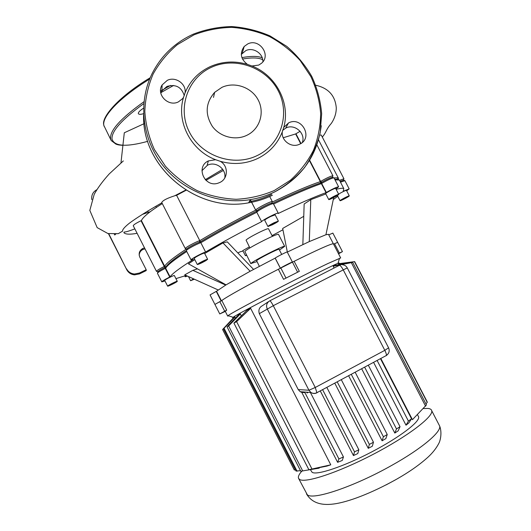 <?xml version="1.0" encoding="UTF-8"?>
<svg xmlns="http://www.w3.org/2000/svg" width="531" height="531" viewBox="0 0 531 531"><rect width="100%" height="100%" fill="white"/><g stroke="black" fill="none" stroke-linecap="round" stroke-linejoin="round"><path stroke-width="0.8" d="M143.543 108.185C140.157 110.348 138.412 112.081 138.312 113.375L138.425 113.76C139.016 114.517 140.728 114.497 143.569 113.694M183.547 97.306C175.987 121.539 190.788 150.446 215.613 159.718L208.338 160.926C195.282 166.84 204.707 188.054 218.214 183.109L219.794 182.485C228.33 178.808 228.569 165.699 220.226 161.305C233.275 164.942 245.76 163.999 257.674 158.497C269.403 152.669 277.613 143.775 282.306 131.814C281.052 140.29 290.875 147.897 298.767 144.571L299.69 144.173C313.482 138.186 301.94 115.944 288.658 122.867L283.733 127.42C290.703 103.366 276.18 75.382 251.953 65.997L258.736 65.074L261.531 63.249C271.487 55.197 259.281 38.033 247.778 43.907L244.174 46.502C239.567 53.18 240.649 59.14 247.426 64.384C234.642 60.634 222.263 61.37 210.289 66.587C198.455 72.143 190.045 80.911 185.06 92.885C186.54 83.964 175.582 76.179 167.331 80.32L162.128 84.94C155.875 94.306 168.234 107.169 178.403 101.886L182.591 98.666L183.547 97.306L185.06 92.885M220.226 161.305L215.613 159.718M257.11 155.603C233.534 167.139 201.561 156.233 189.467 132.219C177.015 108.37 187.622 77.845 211.55 67.251C235.299 56.299 266.336 67.43 278.264 90.861C290.543 114.132 280.872 144.425 257.11 155.603M160.82 93.277L161.869 90.947L166.966 86.414C175.801 83.978 181.575 87.071 184.297 95.706M241.3 54.414L245.813 50.631C253.274 46.894 263.403 53.558 262.865 61.822M282.578 130.407L285.87 128.031C294.519 123.424 305.803 133.221 302.391 142.361M246.683 135.385L247.937 134.748C260.276 128.19 264.856 111.868 257.96 99.536C251.236 87.117 234.576 81.449 221.918 87.356L214.65 92.341C205.524 102.888 204.787 114.278 212.44 126.504C220.146 136.952 235.273 140.841 246.683 135.385M201.939 170.73L207.435 165.247C215.679 160.906 226.624 169.011 224.739 178.044M283.733 127.42L282.306 131.814M247.426 64.384L251.953 65.997M423.373 408.551L427.92 408.432C430.163 408.658 431.431 409.421 431.73 410.728C433.562 416.649 407.556 436.528 372.563 454.662C337.61 472.849 304.767 483.515 299.457 479.367L298.528 478.278C297.931 476.652 299.039 474.269 301.84 471.116M418.229 416.092L418.64 416.888C420.14 421.667 399.319 437.557 371.454 452.06C343.623 466.603 316.934 475.457 312.162 472.351L310.396 469.689M233.122 318.5L232.711 317.711L233.129 317.299C236.461 314.206 329.778 266.164 337.995 263.323L339.136 263.051M307.011 392.887L306.646 392.177M328.596 234.563L340.676 257.933L327.846 263.562C299.126 277.175 230.507 313.058 228.104 315.646L227.706 316.098L228.722 315.845M225.297 311.392L219.774 313.947L226.71 310.117L225.297 311.378L227.686 316.058M292.442 262.135C317.107 249.935 330.747 243.809 333.349 243.749C330.899 243.769 317.837 249.61 294.154 261.285L278.37 269.244C251.528 282.957 226.81 296.676 221.805 300.513L214.916 304.422L221.135 300.951M299.331 271.334L283.554 279.326L299.331 271.334L294.154 261.285M338.386 253.499L339.355 253.035L334.537 243.709L337.643 242.335L333.561 244.16M339.355 253.035L342.435 251.614L338.552 253.818M297.592 272.137L287.218 251.986C287.092 251.561 275.941 257.25 275.204 258.112L250.147 271.255L226.06 284.862L216.535 291.227L221.407 300.765M338.911 458.95L343.451 456.965L342.256 460.463L337.61 462.322L338.911 458.95L304.913 392.635L301.774 392.382L300.201 391.692L298.223 389.575L259.32 313.648C258.245 310.097 259.221 307.476 262.261 305.783L268.659 301.555M406.009 425.198L408.412 421.076L411.545 418.82L408.837 422.928L406.009 425.198L373.572 362.341M394.805 433.064L396.491 428.935L400.029 426.692L398.184 430.827L394.805 433.064L361.644 368.726M382.108 440.796L383.402 436.734L387.245 434.517L385.858 438.606L382.108 440.796L348.601 375.709M368.275 448.343L369.37 444.401L373.466 442.23L372.331 446.213L368.275 448.343L334.749 383.123M353.454 455.578L354.522 451.848L358.843 449.75L357.788 453.554L353.454 455.578L320.253 390.889M307.27 392.223L307.588 392.84M301.774 392.382L337.61 462.322M338.937 264.63L338.539 263.867L339.156 263.641L354.555 261.637M334.112 268.009L333.202 266.257L335.333 265.268L352.717 262.387L426.453 404.907L412.441 419.682L380.827 358.458M330.78 464.824L326.844 466.112L308.863 469.723L330.78 464.824L250.639 308.332L236.62 321.64L233.925 323.087L247.054 310.257L250.639 308.332M234.855 317.04L223.438 328.901L233.985 317.578L234.855 317.04L235.392 318.096M319.012 467.738L319.217 468.143L316.874 468.561M240.331 313.927L228.642 325.948L227.049 326.83L238.346 315.029L240.331 313.927L241.293 315.812M396.491 428.935L364.624 367.133M400.029 426.692L368.295 365.169M383.402 436.734L351.25 374.295M387.245 434.517L355.153 372.204M369.37 444.401L337.192 381.816M373.466 442.23L341.274 379.638M354.522 451.848L322.589 389.641M358.843 449.75L326.811 387.378M343.451 456.965L310.37 392.455M233.016 318.295L222.595 329.525L294.088 469.583L294.307 469.981L295.382 469.816M294.307 469.981L222.589 329.492M223.438 328.901L295.993 471.024L300.526 470.712M227.049 326.83L300.792 471.229L319.217 468.143M311.903 468.9L236.62 321.64M308.863 469.723L233.925 323.087M302.73 470.99L228.642 325.948M408.412 421.076L377.11 360.449M411.545 418.82L380.468 358.651M297.068 471.236L224.168 328.463M425.928 403.899L427.256 402.412L427.123 401.675L354.648 261.624M352.717 262.387L333.202 266.257M427.216 402.013L354.575 261.63L338.539 263.867M427.256 402.412L354.429 261.67M425.603 406.208L351.489 262.945M279.074 249.311L279.047 249.265C278.848 248.335 257.688 259.101 256.626 260.675L259.354 266.343M279.459 250.061L284.669 246.344C284.384 244.937 252.444 261.199 251.01 263.482L256.938 261.637M278.563 234.476L278.516 234.39C278.078 232.691 246.138 248.92 244.857 251.488L250.884 263.721M268.54 228.834L268.507 228.768C268.128 227.507 246.975 238.233 246.079 240.138L249.895 247.924M273.943 222.801L278.377 221.075C278.164 221.613 276.166 222.847 272.37 224.786L267.929 226.518C268.128 225.98 270.133 224.739 273.943 222.801M267.909 226.478L264.703 220.246C264.889 219.681 266.887 218.433 270.691 216.489L275.164 214.843M199.052 263.197C203.366 260.781 206.227 259.473 207.641 259.281L205.889 260.628C201.588 263.037 198.733 264.338 197.32 264.531L199.052 263.197M197.313 264.518L194.173 258.371L195.893 257.011C200.194 254.575 203.061 253.28 204.495 253.121L204.508 253.148M167.63 286.116C167.504 285.565 177.235 280.7 177.281 281.284L177.288 281.324C177.327 281.908 167.696 286.72 167.63 286.149L167.63 286.116M164.736 280.428L164.71 280.375C164.564 279.784 174.294 274.932 174.367 275.556L174.367 275.596M194.373 279.22L190.602 280.72L193.523 278.835M246.583 255.338L245.395 255.696L246.371 254.926M245.388 255.683L242.786 250.612L249.364 246.882M349.159 196.072C348.17 197.074 340.298 201.11 340.079 200.718L340.185 200.519C341.101 199.55 349.059 195.461 349.272 195.853L349.159 196.072M337.995 194.492L338.725 194.353C339.448 194.519 332.028 198.647 329.519 199.47L328.762 199.623C328.019 199.47 335.519 195.295 337.995 194.492M328.742 199.583L325.676 193.662C324.912 193.47 332.399 189.275 334.888 188.505L335.652 188.425M216.535 291.227L210.057 294.911L219.774 313.94M280.322 268.195L275.164 258.159M280.388 268.195C281.164 267.418 292.322 261.717 292.402 262.055M328.463 234.304L325.934 234.735L309.288 241.592L287.271 252.086M332.857 233.096L328.749 234.861M283.554 279.326L278.37 269.244C250.811 283.322 225.662 297.32 221.427 300.805M333.634 196.735L336.296 195.813L331.304 198.428L333.634 196.735M333.853 197.247L333.594 196.755M346.517 197.14L347.261 197.008L345.422 198.156L342.083 199.576L346.517 197.14M345.422 198.156L345.23 197.778M194.14 279.114L193.032 279.366M193.138 279.585L192.607 279.611L193.755 278.941M171.009 284.682L169.674 285.101L171.128 284.131L175.25 282.333L171.009 284.682L170.829 284.331M173.783 283.308L173.584 282.91M199.563 263.442L205.417 260.376L199.563 263.442M201.534 262.699L201.302 262.234M204.455 261.166L204.269 260.807M338.599 194.107C342.389 191.89 344.991 190.636 346.418 190.344L346.438 190.383M270.783 224.792L275.974 222.23L272.702 224.367L270.339 225.363L270.783 224.792M272.702 224.367L272.443 223.87M273.571 204.03C293.258 194.685 309.195 187.881 321.368 183.613L320.624 182.916C308.425 187.124 292.335 193.974 272.357 203.466C292.335 193.974 308.425 187.124 320.624 182.916L320.332 181.615C308.08 185.857 292.05 192.68 272.244 202.065L272.184 201.946M273.1 203.698L271.879 203.313C271.998 202.039 258.006 209.068 257.269 210.648L257.097 210.92C236.056 221.487 217.152 231.788 200.386 241.837L201.057 242.607C217.584 232.751 236.136 222.642 256.719 212.281L257.097 210.92L255.643 210.19C235.06 220.544 216.515 230.666 200.008 240.543L199.769 240.629C195.149 242.136 184.834 247.811 185.286 248.588L185.697 248.727M334.995 179.81L339.362 180.029L339.827 180.932M337.981 179.631L334.696 179.219L337.265 179.305L337.716 177.839L334.012 177.912M186.461 248.973C173.883 257.21 166.615 262.971 164.67 266.263L166.044 266.92L164.802 267.524L166.044 266.92C167.769 263.841 174.533 258.411 186.335 250.625C174.533 258.411 167.769 263.841 166.044 266.92L165.652 268.188C167.577 265.009 174.613 259.44 186.759 251.495M156.446 271.301L133.254 225.761C133.434 224.865 136.029 223.186 141.047 220.723L141.385 220.557L164.67 266.263L164.331 266.429C159.546 268.845 156.917 270.471 156.446 271.301L157.899 271.779C158.318 271.056 160.621 269.635 164.802 267.524C160.249 269.834 157.966 271.281 157.946 271.859L157.594 272.927M161.802 281.855L157.428 273.266C157.694 272.522 160.322 270.883 165.314 268.361L165.652 268.188L170.073 276.863L169.734 277.029L164.802 267.524L141.047 220.723M340.477 182.179L344.924 180.686M344.705 180.586L343.517 180.221L340.052 181.363L343.451 180.168L343.882 178.761L339.628 180.281M185.286 248.588L186.846 249.099C186.467 248.422 195.481 243.47 199.517 242.143L200.386 241.837L199.517 242.143C195.196 243.556 185.631 248.92 186.912 249.192L186.573 250.254M170.073 276.863C172.21 273.684 179.996 267.863 193.423 259.393L191.074 259.938L186.354 250.705C185.419 250.161 196.058 244.267 200.824 242.687L205.57 251.973L200.824 242.687L199.517 242.143L199.769 240.629L176.571 195.269L200.386 241.837C217.152 231.788 236.056 221.487 257.097 210.92L257.269 210.648C257.927 209.181 270.863 202.57 271.786 203.227L271.799 203.539M335.937 188.976L338.612 186.779C336.7 187.012 332.605 188.91 326.333 192.461L326.041 192.634L321.368 183.613L321.66 183.441C327.919 179.856 332.021 177.985 333.966 177.819L334.006 177.865M333.727 177.779L332.492 177.394C330.999 177.381 327.401 179.007 321.693 182.266L320.624 182.916L321.693 182.266C326.93 179.252 330.494 177.606 332.399 177.334L332.871 175.801C330.694 176.106 326.611 177.985 320.624 181.436L320.332 181.615L309.4 160.508M326.041 192.634C313.887 197.087 297.924 204.05 278.151 213.528L278.271 213.163C277.859 212.188 262.453 220.007 261.61 221.619L256.772 212.201C257.548 210.482 272.954 202.676 273.425 203.758L273.465 203.838M261.564 221.692C240.981 232.074 222.389 242.143 205.809 251.886M191.074 259.938C190.184 259.486 200.844 253.619 205.57 251.973M164.982 280.939L161.809 281.868C162.094 281.178 164.736 279.565 169.734 277.029M175.927 278.622L186.102 275.483M187.503 276.12L185.219 276.764L186.5 275.662M237.848 252.929L240.251 251.76M242.999 251.017L240.264 251.787M346.677 190.855L349.172 188.877L343.238 191.26L343.789 188.578C342.853 187.981 340.298 188.239 336.13 189.348M333.262 199.596L337.769 196.258M272.031 235.618L282.937 229.77M287.331 252.052L282.678 228.443L303.759 216.323M218.168 289.959L184.715 274.859L192.859 270.339L197.452 268.859M204.687 253.499L222.974 242.913L227.295 241.864L253.566 269.423M226.06 284.862L188.425 263.807L194.811 259.613M302.849 244.565L304.157 203.977L310.788 199.649L325.822 193.948M192.859 270.339L225.708 285.081M222.974 242.913L250.147 271.255M310.788 199.649L309.288 241.592M333.687 197.559L325.934 234.735M120.962 162.944L124.3 132.77L144.027 123.703M156.346 207.402L155.915 206.201M150.28 211.69L142.275 214.424M162.3 203.592C150.041 211.258 143.071 216.913 141.385 220.557M185.292 248.621L161.743 202.503C162.732 200.486 167.079 198.236 174.779 195.753L176.571 195.269M186.155 190.244L176.816 195.209M223.385 170.424L205.935 180.348M91.817 199.623L91.684 198.634C91.551 194.651 93.264 191.678 96.815 189.72M108.749 233.72L126.77 269.748C128.456 272.795 131.051 274.5 134.569 274.866L139.461 273.91L139.381 273.047L134.449 274.009C130.905 273.644 128.283 271.925 126.584 268.852M139.381 273.047L146.191 269.708L146.217 270.598L139.461 273.91M144.512 247.884L142.68 248.508C139.348 250.632 138.392 253.519 139.819 257.177L146.191 269.708M115.811 234.071L114.723 234.987L114.311 234.184M148.64 212.958L147.678 211.079M126.77 269.748L108.443 233.66M139.202 255.278C139.301 252.729 140.476 250.824 142.733 249.563L145.016 248.873M156.459 271.354L156.791 271.421M272.217 201.833L272.284 201.627C271.235 200.857 256.42 208.431 255.69 210.11L250.3 199.795M332.698 176.352L332.871 175.801M338.712 179.75L338.373 178.131L337.716 177.839M343.749 179.193L343.882 178.761M300.672 143.642L295.648 133.938L300.108 131.296M319.708 135.1L321.282 135.12M295.648 133.938L283.209 137.755M149.642 79.059C119.681 97.478 101.746 116.581 103.857 125.469L111.012 140.124M122.913 145.328C117.411 144.963 118.254 144.751 116.057 144.206L111.244 140.582L110.581 138.651C109.751 130.5 120.882 118.187 143.974 101.72M143.795 103.645C121.838 119.475 111.244 131.316 112.028 139.149C114.444 146.443 126.332 147.18 147.698 141.352M262.732 59.797C258.982 57.647 252.225 57.394 242.461 59.027M173.604 85.445L160.714 92.739M160.548 91.133L161.895 90.336M162.519 89.971L170.57 85.418M241.884 57.594C251.389 55.934 258.172 56.014 262.248 57.839M321.248 125.728C317.292 155.543 301.747 177.613 274.62 191.95C266.987 195.654 258.909 198.216 250.4 199.629C218.254 204.9 183.182 191.286 162.645 165.148C142.142 138.989 137.994 102.642 151.859 74.088C160.959 55.941 174.772 42.626 193.311 34.15M274.208 190.549L290.45 180.195C299.975 171.579 307.655 161.61 313.469 150.286C318.076 138.438 320.465 126.139 320.651 113.375C319.543 100.624 316.284 88.372 310.881 76.603L300.148 60.481C291.3 50.837 281.091 42.872 269.536 36.573C257.429 31.389 244.831 28.322 231.742 27.373C218.646 27.698 206.041 30.194 193.928 34.867L177.367 44.637C167.497 52.947 159.419 62.738 153.147 74.015C148.083 85.922 145.308 98.421 144.824 111.503C145.706 124.639 148.892 137.31 154.375 149.523L165.433 166.23C174.619 176.186 185.226 184.33 197.247 190.669C209.811 195.793 222.788 198.667 236.182 199.291C249.497 198.581 262.175 195.673 274.208 190.549M271.68 194.392C264.604 197.837 257.13 200.26 249.258 201.661M143.616 114.802C141.651 167.152 196.742 213.011 248.614 202.815C256.977 201.428 264.916 198.906 272.416 195.255M395.422 479.878L386.05 484.929M439.031 424.84L439.641 426.015C441.659 431.736 421.806 448.635 391.805 465.355C354.296 486.602 312.772 500.474 307.31 494.753L298.694 478.61M226.71 310.117L221.805 300.513M219.807 301.628L224.706 311.212M285.97 278.032L280.773 267.923M259.32 313.648L273.279 305.683C271.56 302.464 270.385 300.851 269.748 300.838C266.715 302.789 265.872 305.464 267.206 308.863L308.936 390.239L310.947 392.502C312.892 393.703 314.89 393.803 316.934 392.801L315.248 387.484L308.936 390.239L298.223 389.575M386.289 355.657L388.3 353.586M388.592 347.825L384.816 350.334C386.05 352.803 386.568 354.522 386.376 355.485L386.044 355.797M269.775 300.825L339.302 265.354C340.198 265.228 341.513 266.741 343.245 269.894L347.267 267.896C346.212 265.985 344.599 264.949 342.415 264.77M273.279 305.683L343.245 269.894L384.816 350.334L315.248 387.484L273.279 305.683M221.122 300.924L216.243 291.373M280.375 268.162L275.204 258.112M309.613 160.163L320.624 181.436L321.693 182.266L321.66 183.441L326.333 192.461M261.61 221.619L256.772 212.201L257.269 210.648L255.69 210.11L250.347 199.716M300.964 143.463L295.933 133.746M104.03 126.205L103.83 125.422M103.751 124.904C101.308 116.953 119.017 96.463 150.193 77.745M143.622 114.902C141.717 167.245 196.749 213.031 248.614 202.815L250.4 199.629C258.916 198.209 266.993 195.64 274.633 191.923C286.156 185.545 296.125 177.427 304.542 167.564C311.87 156.91 317.08 145.335 320.18 132.83L321.667 113.68C320.545 100.771 317.253 88.352 311.783 76.437C305.166 65.061 296.822 55.038 286.753 46.363L269.94 35.876C257.688 30.625 244.93 27.519 231.675 26.55C218.414 26.869 205.65 29.397 193.377 34.123M207.13 165.4L208.338 160.926M213.495 97.419L214.65 92.341M285.685 128.117L288.479 122.96M242.282 53.18L244.174 46.502M161.869 90.947L162.128 84.94M431.73 410.728L439.641 426.015C442.164 432.294 440.464 440.597 438.765 443.485C436.296 448.23 432.765 452.737 428.165 457.005C419.835 464.585 409.335 471.973 396.67 479.168C371.069 493.491 347.666 502.24 333.621 503.999C320.492 505.751 311.445 502.366 306.473 493.85M337.995 263.323L339.548 258.265M233.129 317.299L228.104 315.646M332.844 233.069L342.435 251.614M300.201 391.692L310.947 392.502C312.971 393.663 315.036 393.683 317.133 392.562L386.376 355.485C389.077 353.487 389.827 350.951 388.612 347.871L347.261 267.889M339.09 262.958L339.422 263.608M417.472 414.631L418.64 416.888M275.144 214.803L278.377 221.075M204.495 253.121L207.641 259.281M174.367 275.556L177.281 281.284M188.478 276.558L190.596 280.707M337.364 195.481L340.059 200.685M335.625 188.372L338.725 194.353M346.418 190.344L349.272 195.853M164.71 280.414L167.63 286.143M185.213 276.751L184.801 275.941M278.271 213.163L273.425 203.758M338.612 186.779L333.966 177.819M339.362 180.029L343.789 188.578M349.172 188.877L344.885 180.613M268.507 228.768L272.41 236.355M278.516 234.39L284.669 246.344M279.047 249.265L281.702 254.422M137.098 233.308C130.022 234.602 125.635 234.423 123.942 232.77L124.002 232.133C126.511 231.622 125.694 232.259 134.847 228.894M161.889 202.796C147.704 210.873 136.859 217.677 129.352 223.219C124.546 227.089 122.289 229.724 122.588 231.118L118.267 233.673L107.939 233.54L97.166 227.613L89.825 210.409L94.206 194.326C97.664 187.987 102.675 181.19 109.233 173.922L123.345 160.913M174.779 195.753L185.804 190.025M205.271 179.684L222.681 169.303M134.569 274.866L134.449 274.009M271.786 203.227L272.284 201.627M332.937 175.827L316.888 144.877M343.935 178.781L321.222 135M314.717 85.033C327.992 87.668 335.18 95.268 336.276 107.826C336.289 113.262 334.643 118.453 331.344 123.378C325.808 129.657 326.605 132.04 322.297 137.071M318.507 139.819L338.373 178.131M272.35 201.667L269.702 196.523M142.733 249.563L142.68 248.508"/></g></svg>
